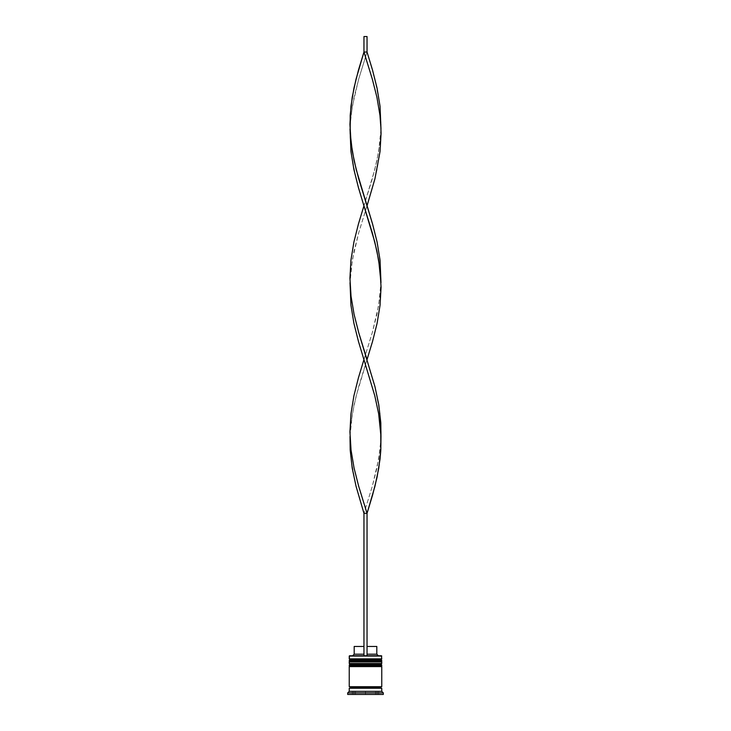 <?xml version="1.0" encoding="UTF-8"?>
<svg xmlns="http://www.w3.org/2000/svg" width="731" height="731" viewBox="0 0 731 731"><rect width="100%" height="100%" fill="white"/><g stroke="black" fill="none" stroke-linecap="round" stroke-linejoin="round"><path stroke-width="0.55" stroke-dasharray="3.65 2.74" d="M350.176 661.939L380.824 661.939L350.176 661.939L380.824 661.939L380.824 659.773L380.531 661.939L381.756 661.939L349.244 661.939L380.824 661.939L350.176 661.939L350.176 659.773L380.824 659.773L350.176 659.773L380.824 659.773L350.176 659.773L350.176 661.939M381.756 661.016L349.244 661.016L381.756 661.016M349.244 660.705L381.756 660.705L349.244 660.705M350.176 666.59L380.824 666.59L350.176 666.59L380.824 666.59L380.824 664.415L380.531 666.59L381.756 666.59L349.244 666.59L380.824 666.59L350.176 666.59L350.176 664.415L380.824 664.415L350.176 664.415L380.824 664.415L350.176 664.415L350.176 666.59M381.756 665.658L349.244 665.658L381.756 665.658M349.244 665.347L381.756 665.347L349.244 665.347M381.6 688.255L349.244 688.255L381.6 688.255M380.824 687.487L350.176 687.487L380.824 687.487M381.6 686.711L349.244 686.711L381.6 686.711M355.44 691.352L355.44 694.45L353.886 694.45L353.886 691.352L365.482 691.352L365.518 694.45L375.551 694.45L375.551 691.352L365.518 691.352L375.551 691.352L375.56 694.45L375.56 691.352L377.114 691.352L375.56 691.352L375.551 694.45L377.114 694.45L365.518 694.45L365.518 691.352L365.482 694.45L355.449 694.45L355.449 691.352L353.886 691.352L353.886 694.45L355.44 694.45L355.44 691.352L365.482 691.352L365.5 694.45L377.114 694.45L355.449 694.45L383.3 694.45L347.7 694.45L378.658 694.45L352.342 694.45L378.658 694.45L378.658 691.352L365.5 691.352L378.658 691.352L378.658 694.45L378.658 691.352L378.658 694.45L365.5 694.45L365.5 691.352L365.5 694.45L352.342 694.45L352.342 691.352L365.5 691.352L352.342 691.352L352.342 694.45L352.342 691.352L352.342 694.45L365.5 694.45L365.5 691.352L352.342 691.352L378.658 691.352L354.279 691.352L365.482 691.352L355.449 691.352L355.449 694.45L353.886 694.45L365.482 694.45L365.482 691.352L355.449 691.352L365.482 691.352L365.518 694.45L355.449 694.45L375.551 694.45L375.551 691.352L365.518 691.352L375.551 691.352L375.56 694.45L375.56 691.352L375.551 694.45L365.518 694.45L365.518 691.352L365.482 694.45L355.449 694.45L355.449 691.352L355.44 694.45L355.44 691.352L355.449 694.45L365.482 694.45L365.482 691.352L355.449 691.352M367.044 654.199L367.044 646.46L376.803 646.46L367.044 646.46L367.044 654.199L376.803 654.199L367.044 654.199L367.044 655.753L367.044 646.46L367.044 655.753L378.347 655.753L352.653 655.753L378.347 655.753L367.044 655.753L367.044 654.199M381.445 655.753L349.555 655.753L381.445 655.753M347.7 692.906L383.3 692.906L347.7 692.906M381.756 691.352L349.244 691.352L381.756 691.352M381.756 663.492L349.244 663.492L381.756 663.492M381.756 658.85L349.244 658.85L381.756 658.85M349.244 656.063L381.756 656.063L349.244 656.063M363.956 654.199L363.956 646.46L363.956 654.199L354.197 654.199L363.956 654.199L363.956 655.753L352.653 655.753L363.956 655.753L363.956 646.46L363.956 654.199M354.197 646.46L363.956 646.46L354.197 646.46M367.044 513.336L367.044 655.753L363.956 655.753L363.956 513.336L363.956 655.753L367.044 655.753L367.044 513.336L363.956 513.336L367.044 513.336M363.956 513.336L356.034 486.197L350.953 459.059L349.939 440.976L350.231 431.93L351.035 422.883L354.078 404.791L358.665 386.699L367.044 359.57L374.966 386.699L380.047 413.837L381.061 431.93L380.769 440.976L378.667 459.059L372.335 486.197L363.956 513.336L372.335 486.197L376.922 468.105L379.965 450.022L380.979 436.453M350.021 282.678L350.953 260.072L353.923 241.979L358.464 223.887L374.784 169.619L378.667 151.527L380.979 128.912L380.047 151.527L377.077 169.619L372.536 187.712L358.665 232.933L352.333 260.072L350.021 282.678L351.035 269.118L354.078 251.025L358.665 232.933L367.044 205.795M380.979 282.678L380.047 305.293L377.077 323.385L372.536 341.478L356.216 395.745L352.333 413.837L350.021 436.453L350.953 413.837L353.923 395.745L358.464 377.653L372.335 332.431L378.667 305.293L380.979 282.678L379.965 296.247L376.922 314.339L372.335 332.431L363.956 359.57M367.044 52.029L367.044 36.55L367.044 52.029L374.966 79.167L380.047 106.297L381.061 124.389L380.769 133.435L379.965 142.481L376.922 160.573L372.335 178.666L363.956 205.795L356.034 178.666L350.953 151.527L349.939 133.435L350.231 124.389L352.333 106.297L358.665 79.167L367.044 52.029L363.956 52.029L363.956 36.55L363.956 52.029L367.044 52.029L358.665 79.167L354.078 97.26L351.035 115.343L350.021 128.912M367.044 36.55L363.956 36.55L367.044 36.55M377.114 691.352L377.114 694.45"/><path stroke-width="1.1" d="M380.824 659.773L350.176 659.773A0.932 0.932 0 0 0 349.244 660.705L381.756 660.705A0.932 0.932 0 0 0 380.824 659.773L350.176 659.773L380.824 659.773A0.932 0.932 0 0 1 381.756 660.705L349.244 661.016A0.932 0.932 0 0 0 350.176 661.939A0.932 0.932 0 0 1 349.244 661.016L381.756 661.016L349.244 660.705A0.932 0.932 0 0 1 350.176 659.773L349.244 658.85L350.176 659.773L380.824 659.773L381.756 658.85L349.244 658.85L381.756 658.85L381.445 655.753L349.244 656.063L381.756 656.063L349.244 656.063L349.244 658.85L349.555 655.753L381.445 655.753L381.756 658.85L380.824 659.773M380.824 661.939A0.932 0.932 0 0 0 381.756 661.016L381.756 661.016A0.932 0.932 0 0 1 380.824 661.939M380.824 664.415L350.176 664.415A0.932 0.932 0 0 0 349.244 665.347L381.756 665.347A0.932 0.932 0 0 0 380.824 664.415L350.176 664.415L380.824 664.415A0.932 0.932 0 0 1 381.756 665.347L349.244 665.658A0.932 0.932 0 0 0 350.176 666.59A0.932 0.932 0 0 1 349.244 665.658L381.756 665.658L349.244 665.347A0.932 0.932 0 0 1 350.176 664.415L349.244 663.492L350.176 664.415L380.824 664.415L381.756 663.492L349.244 663.492L381.756 663.492L381.756 661.939L349.244 661.939L349.244 663.492L349.244 661.939L381.756 661.939L381.756 663.492L380.824 664.415M380.824 666.59A0.932 0.932 0 0 0 381.756 665.658L381.756 665.658A0.932 0.932 0 0 1 380.824 666.59M349.4 688.255A0.777 0.777 0 0 0 350.176 687.487L380.824 687.487A0.777 0.777 0 0 0 381.6 688.255A0.777 0.777 0 0 1 380.824 687.487A0.777 0.777 0 0 1 381.6 686.711A0.777 0.777 0 0 0 380.824 687.487L350.176 687.487A0.777 0.777 0 0 1 349.4 688.255M383.3 692.906L381.756 691.352L349.244 691.352L347.7 692.906L383.3 692.906L347.7 692.906L347.7 694.45L383.3 694.45L383.3 692.906L383.3 694.45L347.7 694.45L347.7 692.906L349.244 691.352L381.756 691.352L381.756 688.255L349.244 688.255L349.244 691.352L349.244 688.255L381.756 688.255L381.756 691.352L383.3 692.906M381.756 686.711L381.756 666.59L349.244 666.59L349.244 686.711L381.756 686.711L349.244 686.711L349.244 666.59L381.756 666.59L381.756 686.711M349.4 686.711A0.777 0.777 0 0 1 350.176 687.487A0.777 0.777 0 0 0 349.4 686.711M376.803 646.46L376.803 654.199L378.347 655.753L376.803 654.199L367.044 654.199L376.803 654.199L376.803 646.46L367.044 646.46L376.803 646.46M363.956 654.199L354.197 654.199L363.956 654.199M363.956 646.46L354.197 646.46L363.956 646.46M367.044 655.753L367.044 513.336L367.044 655.753M380.979 436.453L380.814 450.022L378.786 468.105L374.966 486.197L367.044 513.336L358.665 486.197L354.078 468.105L351.035 450.022L350.021 436.453L350.186 450.022L352.214 468.105L356.034 486.197L363.956 513.336L363.956 655.753L363.956 513.336L367.044 513.336L372.536 495.243L377.077 477.151L380.047 459.059L380.814 450.022L380.769 431.93L378.667 413.837L374.784 395.745L358.464 341.478L353.923 323.385L350.953 305.293L350.021 282.678L350.953 305.293L353.923 323.385L358.464 341.478L374.784 395.745L378.667 413.837L380.979 436.453L380.814 422.883L378.786 404.791L374.966 386.699L358.665 332.431L354.078 314.339L351.035 296.247L350.021 282.678M380.979 128.912L380.047 106.297L377.077 88.213L372.536 70.121L367.044 52.029L363.956 52.029L372.335 79.167L376.922 97.26L379.965 115.343L380.979 128.912M367.044 205.795L374.966 178.666L380.047 151.527L381.061 133.435L380.769 124.389L379.965 115.343L376.922 97.26L372.335 79.167L363.956 52.029L358.464 70.121L353.923 88.213L350.953 106.297L349.939 124.389L351.035 142.481L354.078 160.573L358.665 178.666L372.536 223.887L377.077 241.979L380.047 260.072L380.979 282.678L380.047 260.072L377.077 241.979L372.536 223.887L356.216 169.619L352.333 151.527L350.231 133.435L350.186 115.343L352.214 97.26L356.034 79.167L363.956 52.029L363.956 36.55L363.956 52.029L367.044 52.029L367.044 36.55L367.044 52.029M363.956 359.57L358.464 377.653L353.923 395.745L350.953 413.837L349.939 431.93L351.035 450.022L354.078 468.105L358.665 486.197L367.044 513.336L363.956 513.336M350.021 128.912L350.953 151.527L353.923 169.619L358.464 187.712L374.784 241.979L378.667 260.072L380.979 282.678M367.044 359.57L372.536 341.478L377.077 323.385L380.047 305.293L381.061 287.201L379.965 269.118L376.922 251.025L372.335 232.933L363.956 205.795L358.464 223.887L353.923 241.979L350.953 260.072L349.939 278.164L351.035 296.247L354.078 314.339L358.665 332.431L367.044 359.57M363.956 36.55L367.044 36.55L363.956 36.55M354.197 646.46L354.197 654.199L352.653 655.753"/></g></svg>
